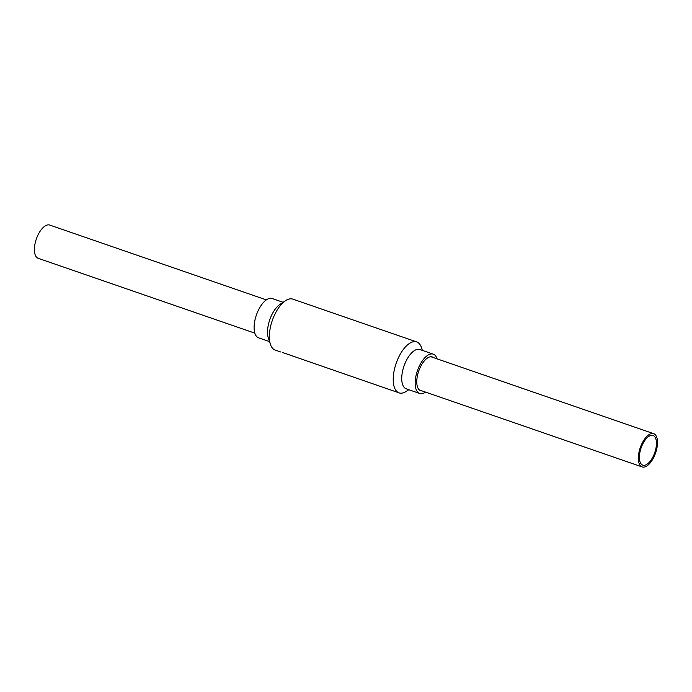 <?xml version="1.0" encoding="UTF-8"?>
<svg xmlns="http://www.w3.org/2000/svg" width="692" height="692" viewBox="0 0 692 692"><rect width="100%" height="100%" fill="white"/><g stroke="black" fill="none" stroke-linecap="round" stroke-linejoin="round"><path stroke-width="1.04" d="M282.232 352.392L399.085 392.874A26.953 12.413 109.1 0 0 406.455 391.274L408.799 389.708M283.106 302.292L272.215 298.529A20.795 9.576 109.1 0 0 271.091 298.295A20.795 9.576 109.1 0 0 255.979 316.235A20.795 9.576 109.1 0 0 258.635 337.843L269.525 341.606M422.38 350.394L421.506 347.721A26.953 12.413 109.1 0 0 416.688 341.917L292.811 299.126A26.953 12.413 109.1 0 0 291.358 298.823A26.953 12.413 109.1 0 0 285.45 300.726L279.949 304.393A20.795 9.576 109.1 0 0 268.34 337.999L270.399 344.279A26.953 12.413 109.1 0 0 275.217 350.083L280.874 352.038M285.45 300.726A26.953 12.413 109.1 0 0 270.399 344.279M416.688 341.917A26.953 12.413 109.1 0 0 415.235 341.614A26.953 12.413 109.1 0 0 395.651 364.866A26.953 12.413 109.1 0 0 399.085 392.874M437.05 358.845A20.795 9.576 109.1 0 0 433.27 354.157L419.845 349.521A20.795 9.576 109.1 0 0 418.721 349.287A20.795 9.576 109.1 0 0 403.609 367.227A20.795 9.576 109.1 0 0 406.265 388.835L419.689 393.471A20.795 9.576 109.1 0 0 425.554 392.113M433.27 354.157A20.795 9.576 109.1 0 0 432.145 353.923A20.795 9.576 109.1 0 0 417.034 371.863A20.795 9.576 109.1 0 0 419.689 393.471M433.495 357.617A17.836 8.217 109.1 0 0 432.301 356.96A17.836 8.217 109.1 0 0 431.332 356.761A17.836 8.217 109.1 0 0 418.375 372.14A17.836 8.217 109.1 0 0 420.649 390.677A17.836 8.217 109.1 0 0 421.999 390.885M640.533 449.731A15.674 7.223 -70.9 0 1 653.04 435.493A15.674 7.223 -70.9 0 1 654.744 452.663A15.674 7.223 -70.9 0 1 642.799 465.128A15.674 7.223 -70.9 0 1 640.533 449.731M639.633 449.653A17.594 8.105 -70.9 0 1 653.663 433.676A17.594 8.105 -70.9 0 1 655.583 452.957A17.594 8.105 -70.9 0 1 642.176 466.936A17.594 8.105 -70.9 0 1 639.633 449.653M266.342 299.887L49.729 225.064A17.594 8.105 109.1 0 0 35.69 241.041A17.594 8.105 109.1 0 0 38.233 258.324L254.855 333.155M653.663 433.676L430.952 356.743M642.176 466.936L419.464 390.011"/></g></svg>

